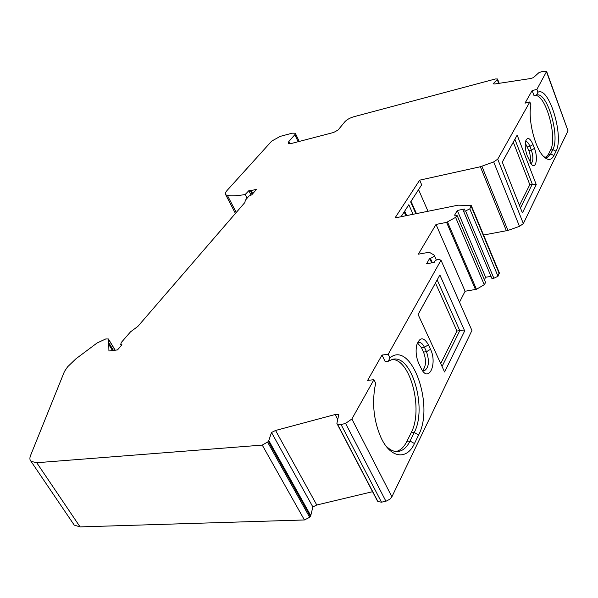 <?xml version="1.0" encoding="UTF-8"?>
<svg xmlns="http://www.w3.org/2000/svg" width="598" height="598" viewBox="0 0 598 598"><rect width="100%" height="100%" fill="white"/><g stroke="black" fill="none" stroke-linecap="round" stroke-linejoin="round"><path stroke-width="0.9" d="M431.681 262.873L429.678 258.373L430.336 258.261C433.139 257.432 434.417 256.378 434.155 255.099L429.229 252.229L418.353 254.18L436.017 224.437L465.102 291.241L476.457 289.29L484.253 284.685L485.583 282.533L457.156 215.601M415.872 213.725L410.647 201.907L421.68 184.819L419.661 180.162L480.373 166.745L493.686 161.909L497.715 159.18L529.835 101.944L525.007 103.155L532.138 90.59L536.892 89.379L546.624 71.409L542.005 71.588L538.835 72.724L533.319 77.688L530.448 78.555L494.8 83.974L493.118 83.81L497.588 79.213L499.166 83.309L497.514 78.981L495.413 78.973L353.769 116.76C349.875 117.948 346.937 119.585 344.934 121.671L338.117 129.975L333.632 132.472L291.712 143.4L288.251 143.363L288.774 141.599L294.821 134.714L295.285 133.19L292.205 133.182L280.253 136.374L271.709 141.091L227.135 190.388C225.394 192.354 224.923 193.812 225.73 194.776L227.457 195.509C232.069 196.151 237.982 195.808 245.195 194.485L248.835 190.702L251.175 190.657L256.624 189.207L251.78 194.806L248.932 196.092L245.382 200.188L244.821 202.55L137.869 326.388L130.528 331.838L121.274 342.497L120.691 344.515L121.932 344.807L117.514 349.905L108.933 351.004L108.604 339.485L108.425 338.984L105.794 338.939L97.04 343.02L75.841 358.875L67.581 366.843L64.434 371.508L30.573 455.459C29.549 458.053 29.698 460.019 31.021 461.35L36.732 462.725L262.253 445.099L268.45 441.518L271.507 432.489L275.558 430.47L335.157 414.519L338.804 414.496L336.898 423.414L377.286 500.72L377.936 501.565L381.509 502.2L386.428 501.027L389.956 499.151L391.892 496.796L471.927 330.47L441.003 260.205L388.199 354.285L382.002 355.055L385.194 361.626L388.281 361.252L389.933 357.881L388.199 354.285M493.873 278.264L498.007 276.269L469.819 208.866L465.573 210.93L493.873 278.264L491.87 278.376L463.547 211.146L465.573 210.93M419.661 180.162L395.009 217.949L458.09 205.181L471.231 205.428L469.819 208.866M498.007 276.269L499.233 272.598L471.381 205.794M463.547 211.146L464.504 209.023L457.313 210.459L454.57 215.213L457.029 215.31L455.594 217.358L446.586 222.381L436.017 224.437M108.492 342.25L113.5 350.51L108.492 342.25M377.936 501.565L336.898 423.414M337.504 424.169L341.092 424.58L381.509 502.2M389.933 357.881C411.14 339.799 434.701 405.115 418.622 434.948L414.466 443.529C406.812 460.445 390.419 458.412 380.919 437.422C374.049 421.493 372.031 404.764 374.879 387.227L375.738 383.348L373.929 379.693L351.871 418.996L345.569 423.399L341.092 424.58M373.929 379.693L367.621 380.395L382.002 355.055M441.003 260.205L438.237 259.278L435.239 260.534L434.148 262.447L426.583 263.755L429.678 258.373M529.835 101.944L530.919 104.837C527.713 119.249 535.023 148.528 543.739 156.601C548.045 160.69 551.438 160.346 553.912 155.57L556.005 151.242L552.836 149.597C560.446 136.284 546.819 90.38 536.451 95.194L534.081 95.792L532.138 90.59M544.045 156.908L547.364 157.304L550.721 153.918L552.836 149.597L550.481 150.12C557.897 137.211 545.197 92.765 534.702 95.635M439.874 274.99L464.683 330.941L444.598 372.001L418.069 314.443L439.874 274.99L418.092 314.481M422.651 370.498C426.12 366.245 426.404 360.101 423.519 352.073L421.44 347.61L417.606 343.155M422.158 370.237L424.423 370.723C428.938 367.568 429.626 361.229 426.486 351.706L424.408 347.236C422.749 343.835 420.88 342.288 418.809 342.579L417.172 343.544M536.257 184.61L517.165 135.126L502.268 162.08L522.42 212.91L536.257 184.61L532.28 184.162L514.893 139.289L502.283 162.118M517.165 135.126L514.893 139.289M385.658 445.577C389.874 450.092 394.157 452.051 398.507 451.445C403.157 450.623 406.999 447.155 410.041 441.055L414.227 432.504C427.428 408.15 411.656 353.874 392.542 359.338L388.281 361.252M275.558 430.47L316.776 505.004L312.866 506.947L271.507 432.489M268.891 440.733L310.758 515.648L312.866 506.947M484.395 279.729L485.621 277.255L491.033 276.388M459.488 302.207L465.102 291.241M316.776 505.004L372.569 491.691M73.33 523.766L74.242 525.119L80.087 526.898L304.419 519.968L309.667 517.285L310.758 515.648M483.573 235.029L507.926 230.432L519.468 226.358L523.347 223.607L568.003 130.798L546.721 71.685M413.076 214.293L408.83 204.718L401.086 216.723M247.101 198.207L245.195 194.485M534.081 95.792L536.451 95.194L537.946 92.219C549.114 86.119 564.295 136.561 556.005 151.242M536.892 89.379L537.946 92.219M545.825 157.446L548.351 154.434L550.721 153.918L553.912 155.57M497.334 79.811L498.71 83.384M428.445 344.829L430.515 349.307C437.37 362.971 429.289 382.683 421.829 369.714L418.742 363.412C416.171 357.387 415.49 351.295 416.709 345.136C419.774 336.838 423.683 336.734 428.445 344.829L424.408 347.236L421.44 347.61M525.291 143.072L528.931 150.681L531.375 150.135L529.925 146.346C528.542 142.937 527.115 141.36 525.642 141.621M530.747 163.523L531.084 163.463C533.379 161.445 533.476 156.997 531.375 150.135L534.455 148.364C538.2 157.603 536.077 169.593 531.51 164.435L527.204 155.704C525.231 150.068 524.73 145.15 525.694 140.949C527.608 136.74 530.045 137.951 533.012 144.574L534.455 148.364M529.985 162.327C530.852 159.098 530.501 155.218 528.931 150.681M391.892 359.495C410.378 358.725 423.608 409.78 411.155 432.743L406.946 441.279L410.041 441.055L414.466 443.529M396.078 451.527C400.451 450.458 404.069 447.042 406.946 441.279M464.683 330.941L459.78 330.649L437.183 279.924M442.049 366.469L459.78 330.649L456.932 331.023L440.719 363.591M520.477 208.007L532.28 184.162L529.813 184.67L513.301 142.174M428.004 211.273L418.563 189.641M485.621 277.255L457.313 210.459M405.863 215.751L404.166 211.946M435.479 283.011L456.932 331.023M519.46 205.458L529.813 184.67M251.011 194.985L248.835 190.702M550.481 150.12L548.351 154.434M471.224 206.377L499.27 273.63M337.421 424.072L377.846 501.46M423.519 352.073L426.486 351.706L430.515 349.307M418.622 434.948L414.227 432.504L411.155 432.743M108.604 339.485L115.13 350.264M446.586 222.381L475.537 289.626M447.528 222.022L476.457 289.29M455.594 217.358L484.253 284.685M406.67 215.586L404.689 211.139M227.457 195.509L236.24 212.462M294.821 134.714L298.17 141.711M288.774 141.599L289.798 143.722M430.336 258.261L432.332 262.761M527.488 146.899L529.925 146.346L533.012 144.574M497.573 79.482L499.053 83.331M345.569 423.399L385.889 501.169M497.715 159.18L523.347 223.607M546.609 72.066L568.003 130.798M480.373 166.745L506.416 230.835M351.871 418.996L391.892 496.796M112.566 350.652L109.083 344.911M252.229 194.29L250.278 190.441M255.877 190.074L255.638 189.596M252.311 194.193L250.502 190.642M252.73 193.707L251.175 190.657M493.686 161.909L519.468 226.358M481.906 166.289L507.926 230.432M335.157 414.519L337.661 419.325M262.253 445.099L304.419 519.968M36.732 462.725L80.087 526.898M267.702 442.318L309.667 517.285M268.45 441.518L310.369 516.463M115.242 350.249L108.574 339.23M416.447 213.606L411.02 201.324M299.217 141.442L295.412 133.466M436.189 259.704L434.305 255.436M547.364 157.304L546.744 157.438M398.507 451.445L396.803 451.565M424.423 370.723L423.975 370.775M109.053 344.65L112.686 350.63M120.691 344.515L121.304 345.532M235.41 213.419L225.73 194.776M74.242 525.119L31.021 461.35"/></g></svg>
